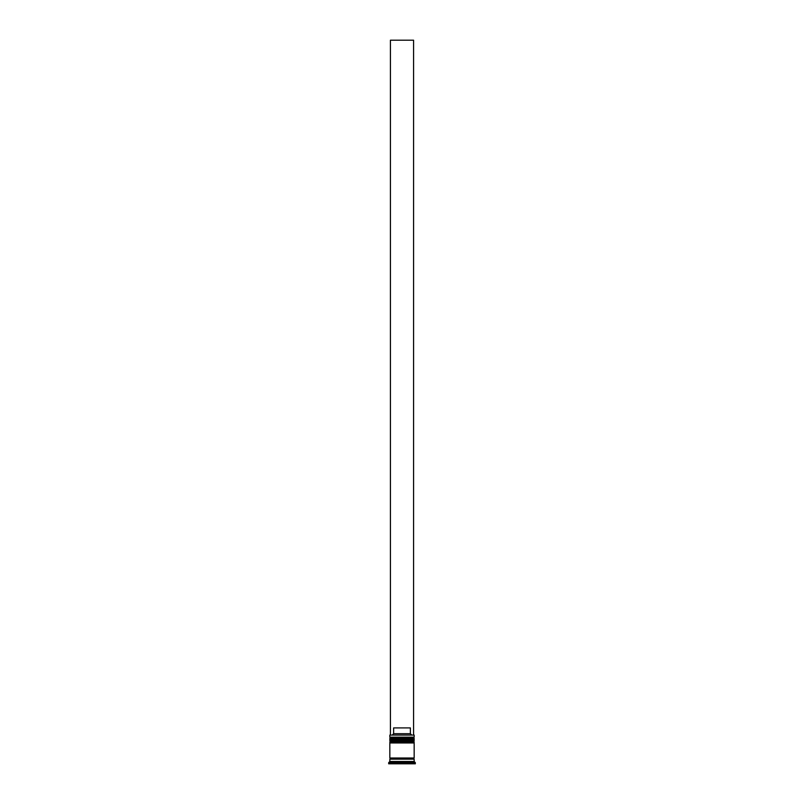 <?xml version="1.0" encoding="UTF-8"?>
<svg xmlns="http://www.w3.org/2000/svg" width="804" height="804" viewBox="0 0 804 804"><rect width="100%" height="100%" fill="white"/><g stroke="black" fill="none" stroke-linecap="round" stroke-linejoin="round"><path stroke-width="0.6" stroke-dasharray="4.02 3.01" d="M413.457 739.489L390.543 739.489L413.457 739.489L390.543 739.489L413.457 739.489L413.457 737.871L390.543 737.871L390.543 739.489M413.457 742.956L390.543 742.956L413.457 742.956L390.543 742.956L413.457 742.956L413.457 741.338L390.543 741.338L390.543 742.956M414.04 759.167L389.96 759.167L414.04 759.167M414.04 758.011L389.96 758.011L414.04 758.011M393.317 763.8L409.517 763.8L402.01 763.8L402.01 761.488L402.01 763.8L409.517 763.8L409.517 761.488L402.01 761.488L410.683 761.488L409.527 761.488L409.527 763.8L410.683 763.8L409.527 763.8L409.527 761.488L409.517 763.8L402.01 763.8L411.839 763.8L392.161 763.8L402 763.8L394.483 763.8L394.483 761.488L394.473 763.8L393.317 763.8L393.317 761.488L401.99 761.488L402 763.8L394.483 763.8L394.473 761.488L393.317 761.488M413.929 734.856L390.071 734.856M411.537 734.856L413.578 734.856L413.578 40.2L390.422 40.2L390.422 734.856L411.537 734.856L392.463 734.856L393.628 733.7L410.372 733.7L411.537 734.856L413.578 734.856M390.422 734.856L392.463 734.856M393.628 733.7L393.628 727.911L410.372 727.911L410.372 733.7M394.483 763.8L401.99 763.8L402 761.488L411.839 761.488L392.161 761.488L409.517 761.488L394.483 761.488L401.99 761.488L394.483 761.488L394.483 763.8M388.684 763.8L415.316 763.8M388.684 762.644L415.316 762.644M389.839 759.167L414.16 759.167M389.839 761.488L414.16 761.488M389.839 758.011L414.16 758.011M389.839 742.956L414.16 742.956M390.543 741.338L413.457 741.338M389.839 739.489L414.16 739.489M414.16 740.645L389.839 740.645M390.543 737.871L413.457 737.871M389.839 735.087L414.16 735.087M414.16 737.167L389.839 737.167M411.839 761.488L411.839 763.8L411.839 761.488M392.161 761.488L392.161 763.8L392.161 761.488M393.628 727.911L410.372 727.911L393.628 727.911M389.839 738.564L414.16 738.564M414.16 738.796L389.839 738.796M389.839 742.032L414.16 742.032M414.16 742.263L389.839 742.263M410.683 763.8L410.683 761.488"/><path stroke-width="1.21" d="M414.16 738.564L389.839 738.564A0.693 0.693 0 0 1 390.543 737.871L389.839 737.167L414.16 737.167L413.457 737.871L390.543 737.871L413.457 737.871A0.693 0.693 0 0 1 414.16 738.564L414.16 738.796A0.693 0.693 0 0 1 413.457 739.489M390.543 739.489A0.693 0.693 0 0 1 389.839 738.796L414.16 738.796M414.16 742.032L389.839 742.032A0.693 0.693 0 0 1 390.543 741.338L389.839 740.645L414.16 740.645L413.457 741.338L390.543 741.338L413.457 741.338A0.693 0.693 0 0 1 414.16 742.032L414.16 742.263A0.693 0.693 0 0 1 413.457 742.956M390.543 742.956A0.693 0.693 0 0 1 389.839 742.263L414.16 742.263M389.96 759.167A0.583 0.583 0 0 0 390.543 758.594A0.583 0.583 0 0 0 389.96 758.011M414.04 759.167A0.583 0.583 0 0 1 413.457 758.594A0.583 0.583 0 0 1 414.04 758.011M389.839 735.087L414.16 735.087L389.839 735.087L389.839 737.167M389.839 761.488L389.839 759.167L414.16 759.167L414.16 761.488L389.839 761.488L388.684 762.644L388.684 763.8L415.316 763.8L415.316 762.644L388.684 762.644M414.16 761.488L415.316 762.644M414.16 735.087L414.16 737.167M414.16 740.645L414.16 739.489L389.839 739.489L389.839 740.645M414.16 742.956L389.839 742.956L389.839 758.011L414.16 758.011L414.16 742.956M392.463 734.856L393.628 733.7L393.628 727.911L410.372 727.911L410.372 733.7L411.537 734.856M410.372 733.7L393.628 733.7M413.578 734.856L413.578 40.2L390.422 40.2L390.422 734.856"/></g></svg>
